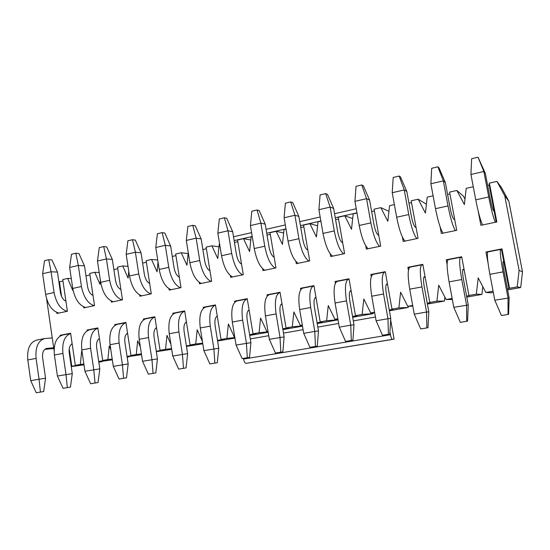 <?xml version="1.0" encoding="UTF-8"?>
<svg xmlns="http://www.w3.org/2000/svg" width="550" height="550" viewBox="0 0 550 550"><rect width="100%" height="100%" fill="white"/><g stroke="black" fill="none" stroke-linecap="round" stroke-linejoin="round"><path stroke-width="0.82" d="M72.827 288.963L72.696 290.276L67.677 278.41L62.748 279.524L67.396 311.279L56.932 313.459L56.787 312.455M54.072 350.543L46.599 298.788M71.218 366.328L80.162 364.76L75.309 365.344L70.613 333.238L60.108 335.294L60.204 335.981M75.309 365.344L80.321 364.457L81.654 351.113L82.149 352.303M98.711 361.467L107.298 359.947L102.713 360.484L97.852 327.91L87.031 330.028L87.141 330.756M102.713 360.484L107.876 359.562L109.237 346.026L110.804 349.704M127.05 356.441L135.245 354.991L130.948 355.472L125.922 322.424L114.771 324.603L114.888 325.373M130.948 355.472L136.262 354.523L137.665 340.773L140.367 347.016M156.262 351.264L164.044 349.882L160.05 350.302L154.846 316.766L143.351 319.014L143.481 319.839M160.05 350.302L165.536 349.326L166.973 335.363L170.892 344.245M186.395 345.916L193.738 344.616L190.066 344.974L184.683 310.929L172.824 313.252L172.968 314.139M190.066 344.974L195.724 343.97L197.202 329.78L202.414 341.385M217.498 340.402L224.359 339.185L221.045 339.474L215.462 304.913L203.232 307.306L203.383 308.275M221.045 339.474L226.882 338.436L228.394 324.019L234.389 337.102L234.768 337.04L234.389 337.102M249.604 334.702L255.963 333.582L253.021 333.795L247.239 298.698L234.603 301.166L234.781 302.246M253.021 333.795L259.05 332.729L260.604 318.072L266.798 331.354L267.974 331.141M282.782 328.824L288.585 327.793L286.048 327.938L280.053 292.284L267.004 294.834L267.211 296.051M286.048 327.938L292.277 326.831L293.872 311.926L300.286 325.407L302.308 325.05M317.075 322.74L322.293 321.812L320.183 321.874L313.961 285.649L300.479 288.289L300.719 289.699M320.183 321.874L326.618 320.732L328.261 305.58L334.902 319.261L337.824 318.746M352.536 316.449L357.122 315.638L355.472 315.611L349.016 278.795L335.074 281.518L335.369 283.222M355.472 315.611L362.134 314.428L363.825 299.014L370.7 312.909L374.591 312.214M389.242 309.939L393.147 309.244L391.985 309.127L385.282 271.7L370.858 274.526L371.236 276.684M391.985 309.127L398.881 307.904L400.62 292.215L407.749 306.329L412.672 305.456M427.24 303.201L430.416 302.637L429.791 302.418L422.819 264.357L407.887 267.279L408.423 270.263M429.791 302.418L436.927 301.153L438.721 285.182L446.112 299.516L452.141 298.451M462.674 269.954L464.118 269.679L461.697 256.761L446.229 259.786L447.116 264.557M461.697 256.761L468.944 295.467L476.341 294.154L478.191 277.894L485.863 292.462L493.075 291.184M502.961 262.316L503.896 262.137L501.552 249.906L501.992 248.875L485.953 252.017L488.049 263.058M501.992 248.875L509.527 288.262L517.199 286.901L519.104 270.339L504.721 195.724L496.925 181.417L501.456 187.612L508.853 201.19L522.5 271.865L520.699 287.547L507.602 289.864M478.246 211.386L480.886 225.294L496.842 221.973L489.404 183.116L496.925 181.417M440.117 226.841L441.354 233.509L456.748 230.312L449.598 192.108L456.857 190.472L464.365 204.559L466.194 188.361L473.268 186.759M402.401 237.071L403.198 241.45L418.062 238.356L411.18 200.791L418.186 199.203L425.425 213.077L427.199 197.168L433.118 195.834M365.764 245.85L366.341 249.109L380.696 246.125L374.076 209.172L380.848 207.646L387.832 221.306L389.551 205.679L394.384 204.586M330.275 253.914L330.722 256.52L344.603 253.633L338.229 217.271L344.768 215.792L351.512 229.254L353.183 213.895L357.005 213.029M295.914 261.504L296.285 263.684L309.705 260.893L303.566 225.108L309.891 223.678L316.401 236.94L318.024 221.836L320.897 221.189M262.653 268.737L262.962 270.607L275.956 267.912L270.029 232.684L276.148 231.303L282.439 244.372L284.02 229.522L286.007 229.075M230.436 275.667L230.704 277.317L243.286 274.704L237.572 240.02L243.499 238.679L249.576 251.563L251.116 236.961L252.264 236.699M199.231 282.336L199.464 283.814L211.647 281.284L206.133 247.122L211.874 245.822L217.759 258.528L219.258 244.159L219.629 244.076M188.244 252.546L186.931 265.272L181.239 252.746L188.141 253.543M168.981 288.764L169.194 290.111L180.998 287.657L175.677 254.004L181.239 252.746M158.049 262.075L157.053 271.81L151.546 259.456L157.726 260.026M139.652 294.979L139.844 296.216L151.291 293.831L146.149 260.679L151.546 259.456M128.776 271.315L128.081 278.156L122.746 265.966L128.012 266.344M111.203 300.988L111.375 302.136L122.478 299.826L117.507 267.149L122.746 265.966M100.375 280.28L99.976 284.302L94.799 272.278L99.213 272.518M83.593 306.811L83.751 307.876L94.531 305.635L89.726 273.426L94.799 272.278M456.748 230.312L449.941 193.944L447.597 194.473M496.231 222.097L489.156 185.116L487.644 185.453M71.259 366.582L83.992 364.829M98.801 362.051L102.149 361.611L98.821 362.203M80.321 364.457L83.868 363.997M71.562 344.08L72.181 343.963M112.324 359.817L98.759 361.756M127.146 357.108L128.803 356.895L127.16 357.191M107.876 359.562L112.2 359.013M98.808 338.917L99.474 338.786M141.536 354.647L127.098 356.792M136.262 354.523L141.419 353.884M126.878 333.596L127.6 333.458M171.683 349.312L156.324 351.677M165.536 349.326L171.572 348.604M155.808 328.109L156.585 327.965M202.799 343.805L186.471 346.418M195.724 343.97L202.702 343.159M185.646 322.458L186.484 322.3M234.939 338.113L217.594 341M226.882 338.436L234.85 337.556M216.432 316.621L217.326 316.456M268.153 332.234L249.728 335.431M259.05 332.729L268.084 331.788M248.201 310.599L249.164 310.42M267.988 331.231L266.798 331.354M302.493 326.157L282.92 329.622M292.277 326.831L302.445 325.854M281.022 304.384L282.054 304.184M302.335 325.215L300.286 325.407M338.023 319.873L317.212 323.558M326.618 320.732L338.002 319.77M314.93 297.956L316.037 297.743M337.872 319.021L334.902 319.261M362.134 314.428L373.127 313.658L352.688 317.281M349.993 291.308L351.175 291.087M374.667 312.647L370.7 312.909M398.881 307.904L408.196 307.457L389.393 310.784M386.258 284.439L387.523 284.199M412.796 306.116L407.749 306.329M436.927 301.153L444.441 301.043L427.398 304.054M423.796 277.324L425.143 277.062M466.613 296.216L468.944 295.467M452.341 299.496L446.112 299.516M476.341 294.154L481.917 294.408L466.778 297.089M507.437 288.977L509.527 288.262M493.309 292.394L490.957 292.806L485.863 292.462M517.199 286.901L520.699 287.547M456.857 190.472L463.382 196.089L464.984 199.086M482.797 286.646L481.917 294.408M444.881 297.124L444.441 301.043M408.32 306.309L408.196 307.457M373.223 312.744L373.127 313.658M519.104 270.339L522.5 271.865M504.721 195.724L508.853 201.19M67.677 278.41L71.287 278.554M62.968 281.05L58.884 281.841M89.953 274.972L85.979 275.866M117.748 268.716L113.871 269.589M146.396 262.268L142.622 263.12M175.931 255.619L172.274 256.444M211.874 245.822L218.976 246.84M206.401 248.765L202.861 249.556M243.499 238.679L250.8 239.979M237.841 241.684L234.444 242.454M276.148 231.303L283.656 232.959M270.311 234.376L267.053 235.111M309.891 223.678L317.597 225.803M303.861 226.827L300.754 227.521M344.768 215.792L352.674 218.556M338.532 219.017L335.596 219.684M380.848 207.646L388.933 211.303M374.399 210.946L371.642 211.564M418.186 199.203L426.415 204.194M411.51 202.593L408.953 203.17M449.598 192.108L449.941 193.944M489.404 183.116L489.156 185.116M485.953 252.017L487.609 252.216M446.229 259.786L447.879 259.903M407.887 267.279L409.564 267.348M370.858 274.526L372.57 274.546M335.074 281.518L336.841 281.511M300.479 288.289L302.294 288.241M267.004 294.834L268.881 294.766M234.603 301.166L236.541 301.077M203.232 307.306L205.226 307.189M172.824 313.252L174.879 313.115M143.351 319.014L145.461 318.863M114.771 324.603L116.93 324.438M87.031 330.028L89.244 329.849M60.108 335.294L62.363 335.094M501.552 249.906L500.686 249.432L487.898 251.928C486.777 253.261 487.438 260.728 489.878 274.319L494.787 300.197L509.149 297.921L504.247 272.291C503.085 265.939 502.714 262.439 503.14 261.8L503.896 262.137L508.977 288.702M461.862 257.654L460.584 257.269L448.25 259.676C446.524 261.113 446.799 268.51 449.075 281.882L453.784 307.306L468.256 305.009L463.547 279.819C462.467 273.57 462.282 270.105 462.997 269.418L464.118 269.679L469.006 295.79M69.224 348.748L71.782 366.245M61.6 296.539L59.455 281.841M500.686 249.432C499.764 250.731 500.555 258.218 503.044 271.886L508.021 297.907L508.035 314.435L501.428 315.528L494.787 300.197M509.149 297.921L508.599 314.318L508.035 314.435M495.378 222.276C493.549 218.494 491.336 210.066 488.73 196.982L483.862 171.49L470.938 174.481L475.75 199.836L488.73 196.982M482.639 224.929C480.631 221.203 478.335 212.843 475.75 199.836M470.938 174.481L471.625 158.751L478.046 157.218L485.334 173.381L490.139 198.502C491.466 205.15 492.546 209.144 493.377 210.485L494.161 211.262M485.334 173.381L483.862 171.49L478.046 157.218M455.421 230.587C453.042 226.992 450.574 218.776 448.016 205.934L443.341 180.874L430.877 183.762L435.497 208.684L448.016 205.934M443.128 233.145C440.584 229.604 438.041 221.451 435.497 208.684M430.877 183.762L431.702 168.279L437.896 166.801L438.955 167.771L445.376 182.6L449.989 207.295C451.309 213.826 452.519 217.711 453.64 218.969L454.754 219.656M445.376 182.6L443.341 180.874L437.896 166.801M460.584 257.269C459.044 258.672 459.436 266.09 461.766 279.531L466.538 305.099L466.703 321.296L460.336 322.355L453.784 307.306M468.256 305.009L467.569 321.131L466.703 321.296M243.561 359.067L390.431 334.73C391.029 337.693 391.689 339.261 392.418 339.439L246.139 363.337C244.984 363.248 244.124 361.824 243.561 359.067L243.444 358.373M390.431 334.73L389.936 331.952M246.139 363.337L394.089 339.082L390.665 319.956M416.859 238.604C413.971 235.187 411.269 227.178 408.753 214.569L404.257 189.936L392.232 192.72L396.674 217.222L408.753 214.569M404.986 241.072C401.947 237.71 399.176 229.762 396.674 217.222M392.232 192.72L393.188 177.471L399.163 176.048L400.482 176.928L406.821 191.496L411.263 215.779C412.555 222.193 413.896 225.981 415.284 227.15L416.068 227.487M406.821 191.496L404.257 189.936L399.163 176.048M379.617 246.352C376.255 243.1 373.34 235.283 370.865 222.894L366.541 198.674L354.929 201.362L359.205 225.459L370.865 222.894M368.149 248.738C364.643 245.541 361.666 237.779 359.205 225.459M354.929 201.362L356.008 186.347L361.776 184.972L363.337 185.776L369.593 200.09L373.862 223.974C375.141 230.271 376.599 233.963 378.235 235.056L378.744 235.214M369.593 200.09L366.541 198.674L361.776 184.972M343.633 253.832C339.831 250.745 336.71 243.114 334.283 230.938L330.117 207.109L318.904 209.708L323.015 233.413L334.283 230.938M332.551 256.142C328.611 253.096 325.435 245.52 323.015 233.413M318.904 209.708L320.093 194.92L325.669 193.593L327.449 194.322L333.623 208.388L337.734 231.887C338.999 238.074 340.567 241.677 342.437 242.694L342.698 242.756M333.623 208.388L330.117 207.109L325.669 193.593M308.839 261.071C304.624 258.129 301.324 250.676 298.932 238.707L294.924 215.263L284.089 217.779L288.049 241.099L298.932 238.707M298.121 263.299C293.782 260.404 290.428 253.007 288.049 241.099M284.089 217.779L285.381 203.211L290.771 201.926L292.758 202.586L298.849 216.411L302.816 239.532C304.061 245.623 305.724 249.136 307.814 250.085L307.856 250.092M298.849 216.411L294.924 215.263L290.771 201.926M275.186 268.07C270.586 265.272 267.114 257.991 264.763 246.221L260.899 223.149L250.422 225.583L254.238 248.538L264.763 246.221M264.811 270.229C260.102 267.472 256.575 260.239 254.238 248.538M250.422 225.583L251.811 211.221L257.022 209.976L259.208 210.574L265.217 224.166L269.039 246.929C270.208 252.704 271.913 256.128 274.154 257.201M265.217 224.166L260.899 223.149L257.022 209.976M242.605 274.842C237.655 272.181 234.025 265.059 231.715 253.488L227.989 230.78L217.841 233.124L221.526 255.729L231.715 253.488M232.561 276.932C227.508 274.312 223.829 267.245 221.526 255.729M217.841 233.124L219.326 218.976L224.373 217.772L226.738 218.309L232.671 231.674L236.356 254.093C237.456 259.572 239.181 262.9 241.532 264.076M232.671 231.674L227.989 230.78L224.373 217.772M211.062 281.407C205.776 278.871 202.001 271.906 199.726 260.521L196.137 238.157L186.312 240.433L189.86 262.687L199.726 260.521M201.327 283.429C195.951 280.933 192.129 274.017 189.86 262.687M186.312 240.433L187.873 226.483L192.761 225.321L195.291 225.796L201.156 238.947L204.71 261.023C205.748 266.262 207.494 269.5 209.949 270.738M201.156 238.947L196.137 238.157L192.761 225.321M180.489 287.76C174.907 285.347 170.988 278.534 168.754 267.327L165.289 245.307L155.774 247.514L159.197 269.431L168.754 267.327M171.064 289.719C165.378 287.341 161.425 280.582 159.197 269.431M155.774 247.514L157.41 233.757L162.147 232.629L164.835 233.049L170.624 245.994L174.054 267.733C175.044 272.772 176.804 275.928 179.348 277.2M170.624 245.994L165.289 245.307L162.147 232.629M150.858 293.92C144.987 291.624 140.951 284.955 138.744 273.928L135.396 252.23L126.177 254.368L129.484 275.962L138.744 273.928M141.714 295.824C135.754 293.556 131.677 286.935 129.484 275.962M126.177 254.368L127.889 240.804L132.474 239.711L135.314 240.082L141.027 252.821L144.341 274.244C145.289 279.104 147.07 282.178 149.683 283.47M141.027 252.821L135.396 252.23L132.474 239.711M122.127 299.901C115.988 297.708 111.829 291.184 109.656 280.321L106.425 258.947L97.481 261.016L100.677 282.294L109.656 280.321M113.252 301.744C107.03 299.585 102.843 293.102 100.677 282.294M97.481 261.016L99.261 247.637L103.709 246.572L106.679 246.902L112.331 259.442L115.534 280.555C116.442 285.257 118.236 288.255 120.917 289.554M112.331 259.442L106.425 258.947L103.709 246.572M94.243 305.697C87.856 303.607 83.593 297.22 81.448 286.522L78.327 265.457L69.651 267.465L72.744 288.441L81.448 286.522M85.628 307.491C79.166 305.429 74.876 299.083 72.744 288.441M69.651 267.465L71.493 254.265L75.811 253.234L78.911 253.516L84.487 265.863L87.588 286.674C88.454 291.239 90.262 294.168 93.012 295.46M84.487 265.863L78.327 265.457L75.811 253.234M67.176 311.327C60.555 309.334 56.196 303.071 54.086 292.538L51.068 271.769L42.646 273.721L45.636 294.394L54.086 292.538M58.809 313.067C52.126 311.107 47.733 304.886 45.636 294.394M42.646 273.721L44.543 260.7L48.737 259.696L51.948 259.937L57.461 272.099L60.459 292.621C61.297 297.055 63.119 299.915 65.924 301.201M57.461 272.099L51.068 271.769L48.737 259.696M422.936 264.997L421.884 264.832C419.767 266.324 419.794 273.687 421.967 286.907L426.553 312.029L428.821 311.843L424.297 287.079C423.28 280.933 423.266 277.496 424.256 276.767L425.109 276.877M421.884 264.832L409.977 267.156C407.688 268.682 407.598 276.024 409.723 289.176L414.253 314.16L426.553 312.029L426.855 327.917L420.709 328.934L414.253 314.16M428.821 311.843L427.996 327.704L426.855 327.917M385.371 272.195L384.519 272.133C381.865 273.714 381.549 281.016 383.57 294.023L387.977 318.718L390.761 318.436L386.402 294.092C385.461 288.042 385.605 284.632 386.849 283.869L387.468 283.903M384.519 272.133L373.01 274.381C370.198 275.99 369.779 283.271 371.752 296.209L376.111 320.774L387.977 318.718L388.41 334.297L382.484 335.28L376.111 320.774M390.761 318.436L389.806 334.043L388.41 334.297M349.085 279.194L348.411 279.187C345.256 280.857 344.616 288.09 346.507 300.884L350.749 325.174L354.001 324.803L349.814 300.864C348.927 294.91 349.222 291.528 350.701 290.73L351.106 290.723M348.411 279.187L337.288 281.366C333.981 283.051 333.252 290.262 335.094 303.002L339.288 327.161L350.749 325.174L351.299 340.464L345.572 341.413L339.288 327.161M354.001 324.803L352.928 340.168L351.299 340.464M314.016 285.986L313.5 286.014C309.877 287.753 308.949 294.924 310.702 307.519L314.786 331.409L318.484 330.962L314.449 307.402C313.617 301.544 314.057 298.189 315.755 297.357L315.968 297.344M313.5 286.014L302.748 288.111C298.98 289.877 297.962 297.028 299.674 309.561L303.71 333.327L314.786 331.409L315.452 346.418L309.918 347.332L303.71 333.327M318.484 330.962L317.302 346.087L315.452 346.418M280.101 292.572L269.321 294.649C265.134 296.471 263.842 303.559 265.437 315.906L269.328 339.288L284.137 336.909L280.252 313.734C279.482 307.959 280.046 304.638 281.944 303.772L281.731 303.834M279.73 292.614C275.674 294.422 274.464 301.524 276.1 313.933L280.032 337.432L280.803 352.172L275.447 353.059L269.328 339.288M284.137 336.909L282.858 351.808L280.803 352.172M247.28 298.966L236.968 300.967C232.389 302.857 230.842 309.884 232.327 322.046L236.074 345.056L250.917 342.671L247.163 319.853C246.455 314.318 247.101 311.032 249.102 310.007M247.046 299.001C242.584 300.871 241.12 307.918 242.639 320.134L246.428 343.262L247.294 357.734L242.117 358.593L236.074 345.056M250.917 342.671L249.535 357.342L247.294 357.734M215.504 305.168L205.638 307.093C200.681 309.038 198.901 316.002 200.276 327.979L203.892 350.632L218.756 348.239L215.139 325.779C214.486 320.478 215.194 317.24 217.264 316.064M215.401 305.188C210.561 307.113 208.849 314.098 210.258 326.129L213.916 348.899L214.864 363.117L209.859 363.949L203.892 350.632M218.756 348.239L217.291 362.697L214.864 363.117M187.612 353.636L186.065 367.881L183.48 368.335L182.442 354.351L178.915 331.939C177.602 320.093 179.541 313.17 184.724 311.183L175.271 313.026C169.978 315.026 167.97 321.929 169.249 333.733L172.734 356.036L187.612 353.636L184.119 331.512C183.514 326.418 184.278 323.228 186.423 321.936M183.48 368.335L178.626 369.139L172.734 356.036M157.438 358.868L155.815 372.907L153.072 373.381L151.958 359.638L148.555 337.562C147.338 325.992 149.449 319.137 154.887 317.013L145.833 318.78C140.216 320.829 138.002 327.669 139.191 339.302L142.553 361.268L157.438 358.868L154.069 337.074C153.498 332.152 154.323 329.003 156.537 327.635M153.072 373.381L148.369 374.165L142.553 361.268M128.184 363.935L126.493 377.781L123.606 378.276L122.416 364.76L119.13 343.014C118.009 331.691 120.278 324.913 125.957 322.664L117.274 324.363C111.361 326.452 108.955 333.231 110.055 344.699L113.3 366.341L128.184 363.935L124.926 342.464C124.396 337.7 125.269 334.593 127.552 333.156M123.606 378.276L119.047 379.033L113.3 366.341M99.811 368.851L98.051 382.504L95.033 383.02L93.782 369.724L90.606 348.301C89.561 337.212 91.988 330.495 97.886 328.157L89.567 329.773C83.38 331.911 80.788 338.628 81.799 349.931L84.941 371.257L99.811 368.851L96.662 347.696C96.167 343.062 97.089 340.003 99.433 338.511M95.033 383.02L90.613 383.756L84.941 371.257M72.284 373.622L70.462 387.083L67.32 387.626L66 374.543L62.934 353.43C61.964 342.554 64.536 335.906 70.648 333.486L62.666 335.032C56.217 337.205 53.46 343.86 54.388 355.011L57.427 376.028L72.284 373.622L69.238 352.77C68.771 348.26 69.74 345.242 72.146 343.716M67.32 387.626L63.03 388.334L57.427 376.028M52.257 337.947L44.688 338.546C38.067 340.739 35.2 347.359 36.08 358.408L39.05 379.211L45.561 378.256L42.611 357.692C42.192 352.55 43.532 349.456 46.64 348.418L53.673 347.758M44.688 338.546L36.541 340.141C29.844 342.341 26.929 348.947 27.789 359.941L30.724 380.655L39.05 379.211L40.425 392.088L36.259 392.783L30.724 380.655M45.561 378.256L43.684 391.531L40.425 392.088M44.77 349.367L53.783 348.521M503.044 271.886L489.878 274.319M461.766 279.531L449.075 281.882M250.305 338.938L268.73 335.706M283.504 333.121L303.091 329.684M317.824 327.106L338.642 323.455M353.313 320.884L375.444 317.013M234.135 240.597L252.237 236.507M266.736 233.228L285.972 228.883M300.431 225.61L320.863 220.99M335.259 217.738L356.964 212.829M421.967 286.907L409.723 289.176M383.57 294.023L371.752 296.209M346.507 300.884L335.094 303.002M310.702 307.519L299.674 309.561M315.927 297.344L315.556 297.413M276.1 313.933L265.437 315.906M242.639 320.134L232.327 322.046M210.258 326.129L200.276 327.979M178.915 331.939L169.249 333.733M148.555 337.562L139.191 339.302M119.13 343.014L110.055 344.699M90.606 348.301L81.799 349.931M62.934 353.43L54.388 355.011M36.08 358.408L27.789 359.941M46.949 348.377L46.289 348.501M356.242 208.759L334.551 213.709M320.169 216.989L299.75 221.65M285.306 224.943L266.083 229.322M251.591 232.629L233.502 236.754"/></g></svg>
